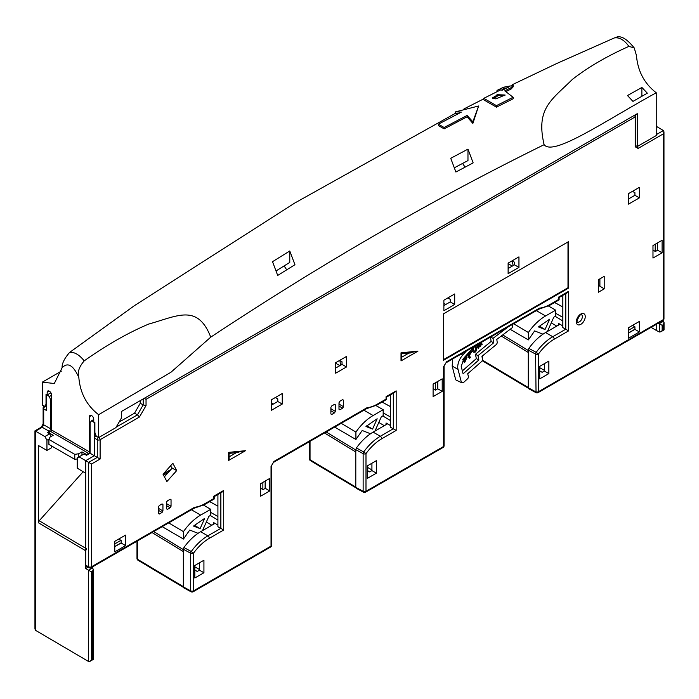 <?xml version="1.0" encoding="UTF-8"?>
<svg xmlns="http://www.w3.org/2000/svg" width="699" height="699" viewBox="0 0 699 699"><rect width="100%" height="100%" fill="white"/><g stroke="black" fill="none" stroke-linecap="round" stroke-linejoin="round"><path stroke-width="1.05" d="M374.961 431.065L381.331 416.761L383.183 415.695L383.183 409.719L373.126 415.529A40.647 23.469 120 0 0 355.913 432.069L355.913 439.488L362.187 430.488L370.531 433.756M355.913 432.069L341.191 423.306M334.655 427.08L355.913 439.488M355.8 450.042L326.18 431.982M377.154 418.78L365.979 426.504L372.567 429.081L377.154 418.78M366.844 425.7L372.567 429.081M202.509 530.628L208.87 516.334L210.722 515.268L210.722 509.291L200.665 515.102A40.647 23.469 120 0 0 183.461 531.642L183.461 539.051L189.726 530.052L198.079 533.32M183.461 531.642L168.739 522.878M162.194 526.653L183.461 539.051M183.348 549.615L153.719 531.546M200.106 528.645L204.693 518.352L193.518 526.067L200.106 528.645L194.383 525.272M163.304 473.939L170.94 469.527M163.278 473.966L170.556 469.772A2.018 1.162 120 0 1 170.844 469.632M34.95 628.934L35.535 630.332L88.546 661.481L89.979 661.341L91.42 659.821L91.42 571.869L85.697 568.532L88.039 567.177M91.42 571.869L92.661 571.153L93.255 569.143L91.77 567.308M91.42 659.821L92.661 659.105L92.661 571.153M658.327 323.191L662.145 325.332L663.456 324.581L664.05 322.571L662.556 320.745M663.456 324.581L663.456 329.552L660.704 331.833L659.349 332.008L659.349 323.716M49.113 438.972L46.947 440.221L46.947 450.427L38.393 445.49L38.393 522.747L39.223 520.764L83.164 471.738M510.165 329.299L528.374 339.915L534.639 330.915L542.992 334.183M528.261 350.479L502.73 334.908M547.422 331.492L553.791 317.197L555.644 316.131L555.644 310.155L545.578 315.965A40.647 23.469 120 0 0 528.374 332.506L528.374 339.915M528.374 332.506L513.651 323.742M545.028 329.517L549.615 319.216L538.431 326.931L545.028 329.517L539.305 326.136M383.183 409.719L376.001 405.577M384.293 425.674L378.797 422.449M382.781 415.931L390.365 420.527L390.365 425.49L386.058 423L386.058 424.66M437.609 388.862L437.609 381.505M555.644 310.155L548.462 306.005M556.754 326.11L551.258 322.877M555.242 316.359L562.826 320.955L562.826 325.917L558.518 323.427L558.518 325.087M554.613 302.475L562.826 306.983L562.826 295.354L562.826 327.578L568.628 330.872L554.202 339.198A2.036 1.171 -120 0 0 552.769 336.708A40.647 23.469 120 0 0 536.177 352.366L538.448 354.07L538.448 391.711A2.036 1.171 180 0 1 535.6 391.728L528.261 387.779L528.261 350.103L535.6 354.087L536.177 352.366L528.863 348.399L528.261 350.103M210.722 509.291L203.54 505.141M211.841 525.246L206.345 522.013M210.32 515.495L217.913 520.091L217.913 525.054L213.597 522.564L213.597 524.224M209.691 501.611L217.913 506.12L217.913 494.481L217.913 526.714L223.706 530.008L209.289 538.335A2.036 1.171 -120 0 0 207.848 535.845A40.647 23.469 120 0 0 191.264 551.502L183.942 547.535L183.348 549.239L183.348 586.915L183.785 587.859L191.133 591.808A2.036 2.036 0 0 0 193.107 591.782L270.618 547.029A2.036 2.036 0 0 0 271.631 545.272A2.036 1.171 180 0 1 271.037 546.102A2.036 1.171 60 0 1 270.618 547.029M265.148 488.426L265.148 481.069M390.365 406.6L382.117 402.065L390.365 406.556L390.365 394.918L390.365 427.15L396.167 430.435L381.75 438.762A2.036 1.171 -120 0 0 380.308 436.272A40.647 23.469 120 0 0 363.725 451.938L365.988 453.642A2.036 1.171 180 0 1 363.139 453.66L363.139 491.292L355.8 487.352L355.8 449.667L363.139 453.66L363.725 451.938L356.403 447.972L355.8 449.667M367.272 467.247L371.92 469.929M194.82 566.819L199.46 569.502M435.328 389.972L435.328 382.825M167.62 469.125A2.036 1.171 120 0 0 168.695 467.928M262.868 489.545L262.868 482.389M271.422 402.982L273.3 404.066M598.755 279.504L598.755 285.498M512.419 261.094A24.185 13.963 120 0 0 513.258 265.524M339.967 360.658A24.185 13.963 120 0 0 340.806 365.096M443.874 303.41L445.761 304.502M47.427 432.559L49.612 433.817L44.858 436.56L35.535 431.178L42.263 427.299L49.402 431.414L47.427 432.559M51.132 436.482L49.612 433.817M46.947 450.427L51.7 447.675L51.7 446.023M46.947 440.221L44.858 436.56M121.137 542.87L114.767 546.548M86.519 548.776L85.697 550.76L85.697 568.532M51.49 399.985L50.835 400.361L49.376 396.551L46.85 394.76M49.402 431.414L50.835 428.924L50.835 400.361M656.239 324.388L656.239 330.4L659.349 332.008M655.208 251.413L655.208 244.257M657.497 250.294L657.497 242.937M634.919 329.22L628.55 332.899M51.49 395.337L49.376 396.551M50.835 428.924L43.705 424.809L43.705 408.871L46.562 410.531L46.562 394.926M120.962 540.336L114.767 543.918M539.733 367.683L544.381 370.365M634.744 326.686L628.55 330.26M390.365 416.927L383.183 412.864M562.826 307.027L554.578 302.492M562.826 317.355L555.644 313.292M217.913 506.163L209.656 501.629M217.913 516.491L210.722 512.428M656.239 330.4L651.084 327.368M85.697 565.211L88.642 566.802A2.036 1.171 -61.7 0 0 89.088 567.745L86.143 566.164L85.697 565.211L85.697 460.667L88.642 462.371L97.266 457.391L97.266 439.723A2.036 1.171 0 0 0 100.114 439.715L100.114 459.033L94.313 455.687L85.697 460.667L79.083 456.849L84.081 453.966L86.519 455.294L90.084 453.24L90.084 422.843L91.464 420.85L93.745 419.531M90.084 453.24L94.313 455.687L94.313 422.493L91.464 420.85M79.083 456.849L77.222 457.924L77.222 468.129L85.697 473.275M628.55 333.056L634.919 329.378L634.919 326.783L632.464 325.428M656.239 126.868L656.754 126.58L663.403 130.538L656.239 134.671M577.313 318.971A4.264 2.464 120 0 0 578.859 316.298M213.623 496.299L213.597 498.667L204.973 503.647A2.036 1.171 -120 0 1 204.554 504.582L193.579 508.444L194.567 507.273L91.49 566.784A2.036 1.171 -120 0 1 91.071 567.719A2.036 2.036 0 0 1 89.079 567.737M222.195 492.017L223.706 490.453L213.597 496.29M220.858 492.786L220.858 528.357L207.848 535.845L200.665 531.694A40.647 23.469 120 0 0 183.942 547.535M209.289 538.335A38.62 22.298 120 0 0 193.527 553.206A2.036 1.171 180 0 1 190.678 553.224A2.036 1.171 -61.5 0 1 191.264 551.502L193.527 553.206L193.527 590.847A2.036 1.171 180 0 1 190.678 590.865L183.348 586.915M271.631 465.595A2.036 1.171 180 0 1 271.631 465.613A2.036 1.171 180 0 1 271.037 466.443L271.037 546.102L193.527 590.847A2.036 1.171 60 0 1 193.107 591.782M394.647 392.445L386.652 397.067L386.652 399.444L377.014 405.009L366.04 408.871L367.027 407.709L273.912 461.471L271.631 465.613L271.631 545.272M394.734 392.401L396.167 390.881L386.058 396.717L386.058 399.103L377.434 404.083A2.036 1.171 -120 0 1 377.014 405.009M381.75 438.762A38.62 22.298 120 0 0 365.988 453.642L365.988 491.283A2.036 1.171 180 0 1 363.139 491.292L363.585 492.236A2.036 2.036 0 0 0 365.568 492.21L443.07 447.465A2.036 1.171 -120 0 0 443.489 446.53L443.489 366.879A2.036 1.171 0 0 0 444.092 366.049A2.036 1.171 0 0 0 444.092 366.023M445.927 362.842L443.489 366.879M567.107 292.881L559.113 297.494L559.113 299.88L549.475 305.446L538.492 309.308L539.479 308.137L446.364 361.899M558.545 297.162L558.518 299.53L549.895 304.511A2.036 1.171 -120 0 1 549.475 305.446M567.186 292.837L568.628 291.317L558.518 297.154M568.575 288.084L568.575 241.618L443.542 313.807L443.542 360.273L568.575 288.084L567.999 287.752L567.999 241.95M567.999 287.752L443.542 359.609M548.846 373.607L539.733 378.858L539.733 366.355L548.846 361.095L548.846 373.607L544.381 371.029L544.381 363.672M539.733 370.872L542.136 372.322L544.381 371.029M282.247 404.048L282.247 393.537L271.422 399.793L271.422 410.304L282.247 404.048L277.791 401.479L277.791 398.884L275.327 397.53M271.422 405.158L277.791 401.479M269.744 490.925L269.744 478.422L260.64 483.673L260.64 496.185L269.744 490.925L265.288 488.348L263.034 489.649L260.64 488.19M265.288 480.991L265.288 488.348M442.205 391.361L442.205 378.849L433.1 384.109L433.1 396.613L442.205 391.361L437.74 388.784L435.494 390.077L433.1 388.627M437.74 381.427L437.74 388.784M343.506 400.151L342.641 399.653L339.854 401.261L338.998 402.755L338.998 409.299L339.854 409.797L342.641 408.181L343.506 406.687L343.506 400.151L342.641 399.653L343.506 400.151M338.998 404.852L339.155 402.082M338.998 409.299L339.854 409.797L338.998 409.282M335.398 404.835L334.533 404.337L331.745 405.944L330.88 407.438L330.88 413.983L331.745 414.481L334.533 412.864L335.398 411.379L335.398 404.835L334.533 404.337L335.398 404.835M330.88 408.094L331.046 408.863L335.398 411.379M330.88 409.544L331.046 408.863M330.88 413.983L331.745 414.481L330.88 413.965M170.172 499.235L171.045 499.724L170.189 499.226L167.402 500.834L166.537 502.328L166.537 508.863L167.402 509.361L170.189 507.754L171.045 506.259L171.045 499.724L170.189 499.226M166.537 504.425L166.703 501.646M166.537 508.863L167.402 509.361L166.537 508.846M162.054 503.918L162.937 504.407L162.072 503.909L159.285 505.517L158.42 507.011L158.42 513.547L159.285 514.045L162.072 512.437L162.937 510.943L162.937 504.407L162.072 503.909M158.42 507.666L158.586 508.435L162.937 510.943M158.42 509.108L158.586 508.435M158.42 513.547L159.285 514.045L158.42 513.529M599.908 278.84L599.908 286.197L598.37 285.262M604.216 288.862L598.37 292.234L598.37 279.731L604.216 276.35L604.216 288.862L599.908 286.197M176.707 470.593L172.854 463.28L163.042 474.237L166.886 481.541L176.707 470.593L172.19 468.129L170.486 465.927M164.405 476.823L172.19 468.129M346.494 366.966L335.66 373.214L335.66 362.702L346.494 356.446L346.494 366.966L342.029 364.389L342.029 361.794L339.565 360.439M335.66 368.067L342.029 364.389M454.708 304.484L443.874 310.74L443.874 300.221L454.708 293.964L454.708 304.484L450.243 301.907L450.243 299.312L447.788 297.966M443.874 305.585L450.243 301.907M518.946 267.394L518.946 256.882L508.121 263.13L508.121 273.65L518.946 267.394L514.49 264.816L514.49 262.221L512.026 260.876M508.121 268.495L514.49 264.816M203.925 572.743L203.925 560.231L194.82 565.491L194.82 577.994L203.925 572.743L199.46 570.166L197.214 571.459L194.82 570M199.46 562.809L199.46 570.166M376.385 473.171L367.272 478.431L367.272 465.918L376.385 460.667L376.385 473.171L371.92 470.593L371.92 463.236M367.272 470.436L369.675 471.895L371.92 470.593M229.15 458.378L228.556 460.475L228.556 452.375L245.498 450.698L228.556 460.475M229.071 453.398L229.15 458.474M228.573 453.205L228.556 452.375M236.847 452.384L245.498 450.698M401.532 353.825L401.61 358.91L401.016 360.911L401.016 352.812L417.958 351.134L401.016 360.911M401.025 353.642L401.016 352.812M409.308 352.82L417.958 351.134M215.039 523.394L200.665 531.694M387.491 423.83L373.126 432.122A40.647 23.469 120 0 0 356.403 447.972M559.951 324.257L545.578 332.558A40.647 23.469 120 0 0 528.863 348.399M356.245 488.286L355.8 487.352M140.263 400.614L140.263 403.253L134.54 413.17L119.075 422.1M95.999 435.425L94.313 438.055L97.266 439.723A2.036 1.145 -60.4 0 1 98.384 437.46M125.602 545.604L114.767 551.861L114.767 541.341L125.602 535.093L125.602 545.604L121.137 543.027L114.767 546.705M118.681 539.086L121.137 540.432L121.137 543.027M144.265 398.308L146.039 399.33L146.039 405.595L143.181 404.913L140.263 403.253M143.181 398.937L143.181 404.913L137.441 414.857L134.54 413.17M91.49 464.014L88.642 462.371L88.642 566.802A2.036 1.171 0 0 0 91.49 566.784L91.49 464.014L100.114 459.033M116.156 427.141L137.441 414.857L139.459 416.997L146.039 405.595M639.384 331.946L639.384 321.435L628.55 327.691L628.55 338.202L639.384 331.946L634.919 329.378M662.093 252.793L662.093 240.281L652.98 245.541L652.98 258.053L662.093 252.793L657.628 250.216L655.382 251.518L652.98 250.059M657.628 242.859L657.628 250.216M639.384 197.861L639.384 187.349L628.55 193.606L628.55 204.117L639.384 197.861L634.919 195.292L634.919 192.697L632.464 191.343M628.55 198.962L634.919 195.292M662.958 320.518L538.029 392.646A2.036 1.171 -120 0 0 538.448 391.711L663.377 319.583A2.036 1.171 60 0 1 662.967 320.509A2.036 2.036 0 0 0 663.971 318.744A2.036 1.171 0 0 1 663.377 319.583L663.377 133.841L663.971 131.831L663.403 130.538M663.377 133.841L638.082 148.441A2.036 1.171 -120 0 0 637.305 146.51M635.802 145.951L635.802 116.078A2.036 1.171 180 0 1 635.208 116.908L635.208 146.781L635.644 146.065M634.605 115.213L635.208 116.908L146.039 399.33M554.202 339.198A38.62 22.298 120 0 0 538.448 354.07A2.036 1.171 0 0 1 535.6 354.087L536.037 392.672L528.706 388.731L528.261 387.779M497.321 90.267L503.472 87.226L513.118 85.514L511.091 87.69L504.765 90.818L513.101 97.283L496.43 105.636L483.787 98.332L500.458 89.979L502.467 90.154L508.793 87.025L509.859 86.012L503.621 87.34L497.312 90.267M495.853 98.9L492.384 97.947L497.103 95.169L496.963 94.688L505.097 95.012L495.853 98.9M483.787 98.332L483.787 99.835L496.43 107.139L496.43 105.636M496.43 107.139L513.101 98.786L513.101 97.283M506.181 91.464L511.091 89.035L511.091 87.69M513.11 85.514L513.11 86.903L511.091 89.035M497.006 91.7L497.006 90.424M499.304 90.547L499.304 89.472M501.594 90.031L508.496 87.174M492.882 98.638L497.103 96.506L497.103 95.169M497.103 95.58L504.949 95.676M544.119 144.684C535.53 108.205 551.869 99.808 572.402 79.38C588.235 67.095 607.082 56.095 628.925 46.379C624.224 39.948 619.358 37.134 614.316 37.947L615.618 37.545C620.415 35.055 626.627 38.524 634.255 47.96L636.448 55.527C637.776 71.184 644.382 83.6 656.239 92.766C603.988 121.547 553.206 156.646 544.119 144.684C432.996 199.372 321.872 263.532 210.749 337.154C197.616 303.436 177.459 316.062 148.686 324.074C128.039 332.785 106.545 345.053 84.221 360.867C79.022 366.87 77.231 372.401 78.83 377.46C80.167 393.118 86.763 405.534 98.629 414.699L170.897 372.296L210.749 337.154M512.454 84.631L556.666 63.539L614.316 37.947M455.617 113.212L294.961 202.911L134.54 305.568L69.612 352.427C74.304 351.815 79.179 354.629 84.221 360.867M455.905 172.024L473.153 162.876L467.972 149.14L450.733 158.289L455.905 172.024M289.77 250.985L294.943 264.72L277.695 275.432L272.523 261.697L289.77 250.985L289.77 262.413L276.096 270.897M444.118 128.861L467.115 116.794L472.865 123.435L478.614 105.995L455.617 111.84L461.366 112.111L438.369 124.169L444.118 127.489L444.118 128.861L438.369 125.54L438.369 124.169M459.444 113.107L455.617 113.474L455.617 111.84M628.925 46.379L634.255 47.96M47.174 392.296L49.192 391.134A2.848 1.643 -120 0 0 47.768 390.994A2.848 1.643 -120 0 0 47.174 392.296L47.174 394.952L46.029 394.288L46.029 404.354L44.587 406.399L42.289 405.071L42.289 382.17L61.416 371.125M69.612 352.427C64.395 358.43 61.888 363.55 62.089 367.796L54.312 383.498L42.289 382.17M91.438 415.529L89.428 416.691A2.848 1.643 -120 0 1 90.022 415.389A2.848 1.643 -120 0 1 91.438 415.529L91.726 415.695A2.848 1.643 -120 0 1 93.745 419.182L93.745 421.838L94.889 422.493L94.889 432.567L96.331 436.272L98.629 437.6L98.629 414.699M98.629 437.6L115.877 427.639L121.626 417.687L121.626 411.379L637.27 113.675L637.27 146.528L635.802 145.68M656.239 92.766L656.239 135.58L637.27 146.528M627.501 95.536L632.962 101.39L647.335 93.168L641.874 87.454L627.501 95.536M47.174 394.952L50.896 392.803M284.039 265.961A16.26 9.384 60 0 1 286.642 269.858M454.402 167.76L467.972 160.578L467.972 149.14M462.537 163.444A16.26 9.384 60 0 1 464.975 167.192M478.614 105.995L472.865 121.792L467.115 115.431L467.115 116.794M467.115 115.431L444.118 127.489M472.865 121.792L472.865 123.435M49.192 391.134L49.48 391.3A2.848 1.643 -120 0 1 51.49 394.786L51.49 429.964L89.428 451.869L89.428 416.691M44.587 406.399L46.562 405.263M641.874 96.305L641.874 87.454M46.029 404.354L46.562 404.048M51.49 429.964A1.223 0.708 120 0 1 50.625 431.458L48.615 432.62L48.615 433.24M50.625 431.458L88.563 453.363A1.223 0.708 120 0 0 89.428 451.869M88.563 453.363L86.554 454.525L86.554 455.276M77.222 458.955L74.767 459.339L48.904 444.407L48.904 439.426L74.767 454.359L78.699 453.756L81.958 451.869L86.554 454.525M48.615 432.62L53.211 435.276L49.952 437.155L48.904 439.426M81.958 455.189L81.958 451.869M74.767 459.339L74.767 454.359M78.699 457.067L78.699 453.756M462.694 359.705L463.184 359.985L466.539 358.002L464.337 362.187L464.617 362.711L467.142 356.988L462.904 359.461L463.184 359.985M465.447 358.648L463.76 361.855L464.337 362.187M463.577 358.404L466.565 356.656L467.142 356.988M463.76 361.855L464.617 362.711M467.22 354.297L469.116 357.897L469.693 358.229L470.383 357.46L469.361 355.511L471.537 351.947L470.488 350.653M467.474 354.009L469.693 358.229M469.178 352.383L470.043 351.676L470.75 352.453L469.064 354.952L468.251 353.414L469.178 352.383M470.75 352.453L470.174 352.121L470.06 351.676L470.619 351.981M470.174 352.121L470.672 352.908M470.095 352.576L470.392 353.414M469.815 353.082L469.361 353.642L469.938 353.974M469.361 353.642L468.741 354.332M471.659 349.343L472.078 350.933L473.337 352.156L474.988 352.279L475.862 351.545L476.919 348.163L475.372 345.839M472.078 350.933L473.337 352.156M471.668 349.745L472.655 351.265M472.314 348.618L472.244 350.077M473.372 350.461L473.162 347.91L474.726 346.756L476.124 348.67L475.993 350.33L474.438 351.492L473.372 350.461M474.717 346.756L475.792 347.77M475.215 347.438L476.124 348.67M475.547 348.338L476.194 349.544M475.617 349.212L475.993 350.33M475.425 349.998L474.997 350.662L475.573 350.994M474.997 350.662L474.438 351.09L475.014 351.422M474.438 351.09L473.87 351.16L474.438 351.492M476.36 345.271L478.439 348.478L479.016 347.831L477.365 344.694M476.666 345.096L478.439 348.478M477.697 344.502L479.995 346.739L480.641 346.022L479.977 343.183M480.519 342.868L481.611 344.939L482.196 344.284L481.235 342.458M479.488 343.462L480.03 345.83L478.299 344.153M477.548 344.581L479.995 346.739M480.213 343.043L481.611 344.939M479.042 343.725L479.392 345.21M490.497 337.11L491.117 341.435L475.46 354.297L476.334 358.604L462.362 370.881M456.045 380.064L461.462 382.641L456.036 380.055M466.312 351.073L462.712 355.092A12.198 7.042 120 0 0 458.011 369.343L461.462 382.641L463.271 382.764L467.928 378.447L468.513 376.901L467.692 373.747L481.978 361.2L482.607 359.67L481.934 356.35L496.613 344.31L497.286 342.79L496.797 339.382L511.991 327.918L512.716 326.433L512.568 324.371M455.643 379.513L452.166 366.101L452.725 358.919M508.243 326.861L493.005 338.351L493.643 342.816L477.994 355.66L478.867 359.968L463.114 373.799L461.226 366.512L464.119 357.757L474.175 346.529M476.334 358.604L478.867 359.968M475.46 354.297L477.994 355.66M491.117 341.435L493.643 342.816M490.48 336.962L493.005 338.351M168.188 472.603A13.01 7.514 120 0 0 166.633 473.345L163.514 475.145M88.546 570.209L92.661 567.833M662.145 330.312L662.145 325.332M659.271 323.672L663.456 321.26M39.223 520.764L85.697 548.287M363.899 410.199L373.126 415.529M355.8 452L324.485 432.961M310.033 441.305L310.033 459.732L355.8 487.089M309.447 441.637L309.447 458.911A2.036 1.171 180 0 0 310.033 459.732A2.036 1.171 120.9 0 0 310.435 460.65L355.87 487.806M536.351 310.636L545.578 315.965M191.439 509.772L200.665 515.102M183.348 551.572L152.024 532.524M137.572 540.869L137.572 559.296L183.348 586.653M136.987 541.209L136.987 558.475A2.036 1.171 180 0 0 137.572 559.296A2.036 1.171 120.9 0 0 137.983 560.222L183.409 587.37M336.586 367.525L335.66 366.984M335.66 363.253L339.871 365.629M509.047 267.962L508.121 267.411M508.121 263.689L512.332 266.066M88.528 661.472L88.528 570.201M38.393 522.747L85.697 550.76M46.562 407.211L45.138 406.39A2.036 1.197 -60 0 0 43.705 408.871L43.12 408.059A2.036 2.036 0 0 1 44.133 406.294A2.036 1.171 60 0 1 44.29 406.224M528.261 352.436L501.262 336.009M482.581 360.212L528.261 387.517M482.511 360.439A2.036 1.171 120.9 0 0 482.895 361.086L528.322 388.233M35.535 630.332L35.535 431.178M41.258 427.203L43.12 423.987L43.705 424.809L42.263 427.299A2.036 1.171 60 0 0 41.258 427.203L34.95 430.846L34.95 629.03M44.841 406.25A2.036 1.171 60 0 1 45.138 406.39L46.562 405.56M482.485 355.896L482.485 359.085M577.217 322.064A4.264 2.464 120 0 0 580.511 320.92A4.264 2.464 120 0 0 582.372 316.63A4.264 2.464 120 0 0 581.489 314.672C580.668 313.834 579.148 315.922 576.928 320.937L577.217 322.064M576.334 321.767A6.3 3.635 120 0 0 580.79 324.345A6.3 3.635 120 0 0 585.246 316.63A6.3 3.635 120 0 0 580.79 314.052A6.3 3.635 120 0 0 576.334 321.767M223.706 490.453L223.706 530.008M183.348 549.239L190.678 553.224L190.678 590.865A2.036 1.171 118.3 0 0 191.133 591.808M273.912 461.471L271.037 466.443M367.027 407.709A38.62 22.298 120 0 0 377.434 404.083M393.319 393.214L393.319 428.793M396.167 390.881L396.167 430.435M393.292 428.775L380.308 436.272L373.126 432.122M365.568 492.21A2.036 1.171 -120 0 0 365.988 491.283L443.489 446.53A2.036 1.171 0 0 0 444.092 445.7L444.092 366.049L445.945 362.833L538.859 309.185M539.479 308.137A38.62 22.298 120 0 0 549.895 304.511M565.779 293.65L565.779 329.22M568.628 291.317L568.628 330.872M565.753 329.212L552.769 336.708L545.578 332.558M339.155 404.179L343.506 406.687M338.998 406.075L342.641 408.181M330.88 410.759L334.533 412.864M166.703 503.743L171.045 506.259M166.537 505.648L170.189 507.754M158.42 510.331L162.072 512.437M236.358 452.672L229.15 456.831M408.81 353.109L401.61 357.259M98.952 437.408A2.036 1.171 60 0 1 100.114 439.715L139.459 416.997M635.208 146.781L638.082 148.441M635.819 146.135L636.474 146.065M194.567 507.273A38.62 22.298 120 0 0 204.973 503.647M503.621 89.035L503.621 87.34M492.978 98.576L492.978 97.24M62.089 367.796C67.672 361.881 73.246 365.105 78.83 377.46M458.011 369.343L452.166 366.101M462.712 355.092L461.043 354.113M166.633 474.341L166.633 473.345L165.488 472.69M90.066 661.289L93.255 659.445L93.255 569.239M660.782 331.789L664.05 329.902L664.05 322.667M309.447 458.911A2.036 2.036 0 0 0 310.443 460.658M136.987 558.475A2.036 2.036 0 0 0 137.983 560.222M482.397 360.667A2.036 2.036 0 0 0 482.904 361.086M43.12 423.987L43.12 408.05M222.273 491.965L214.2 496.631L214.191 499.016L204.554 504.582M366.407 408.758L273.492 462.397M229.15 453.389L238.394 452.471M401.61 353.816L410.855 352.908M443.07 447.465A2.036 2.036 0 0 0 444.092 445.7M363.585 492.245L356.254 488.295M663.971 318.753L663.971 131.928M635.802 116.086A2.036 2.036 0 0 0 635.339 114.785M193.946 508.322L91.071 567.719M536.028 392.663A2.036 2.036 0 0 0 538.029 392.646M463.996 108.895L483.787 98.839M169.298 470.488L169.813 470.785"/></g></svg>

